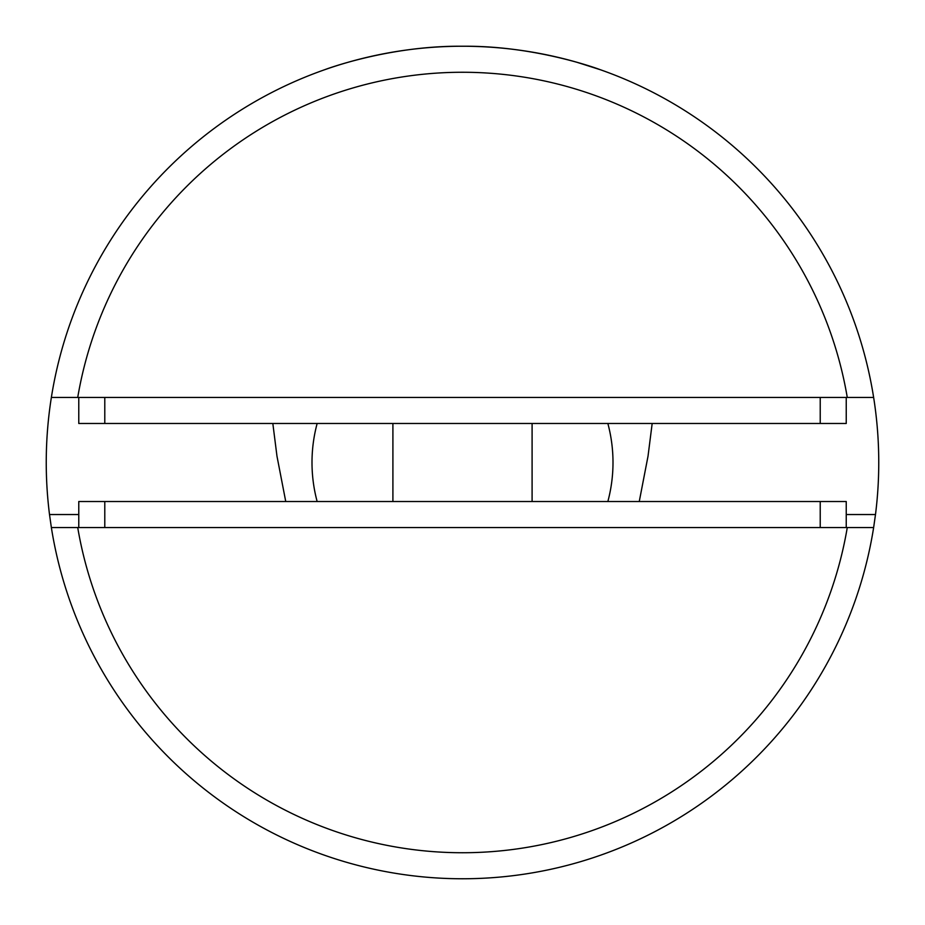 <?xml version="1.0" encoding="UTF-8"?>
<svg xmlns="http://www.w3.org/2000/svg" width="925" height="925" viewBox="0 0 925 925"><rect width="100%" height="100%" fill="white"/><g stroke="black" fill="none" stroke-linecap="round" stroke-linejoin="round"><path stroke-width="1.39" d="M652.171 423.477L648.032 456.129L639.256 501.523M846.236 514.531L875.489 514.531A416.25 416.25 0 0 0 873.639 397.461L847.277 397.461A390.234 390.234 0 0 0 77.723 397.461L847.277 397.461M875.489 514.531L873.639 527.539A416.25 416.25 0 0 1 51.361 527.539L49.511 514.531L78.775 514.531M77.723 397.461L51.361 397.461A416.25 416.25 0 0 0 49.511 514.531M285.744 501.523L276.968 456.129L272.829 423.477M51.361 527.539L77.723 527.539A390.234 390.234 0 0 0 847.277 527.539L77.723 527.539M847.277 527.539L873.639 527.539M78.775 527.539L78.775 501.523L104.791 501.523L104.791 527.539M820.221 527.539L820.221 501.523L104.791 501.523M820.221 501.523L846.236 501.523L846.236 527.539M846.236 397.461L846.236 423.477L820.221 423.477L820.221 397.461M104.791 397.461L104.791 423.477L820.221 423.477M104.791 423.477L78.775 423.477L78.775 397.461M462.5 46.25C388.292 45.441 323.38 70.127 324.825 69.676C323.38 70.127 388.361 45.429 462.5 46.25C536.697 45.441 601.632 70.127 600.175 69.676C601.608 70.127 536.65 45.441 462.5 46.25M576.865 62.264L600.175 69.676M51.361 397.461A416.25 416.25 0 0 1 873.639 397.461M317.148 423.477A150.498 150.498 0 0 0 317.148 501.523M607.852 501.523A150.498 150.498 0 0 0 607.852 423.477M392.905 501.523L392.905 423.477M532.095 501.523L532.095 423.477"/></g></svg>
